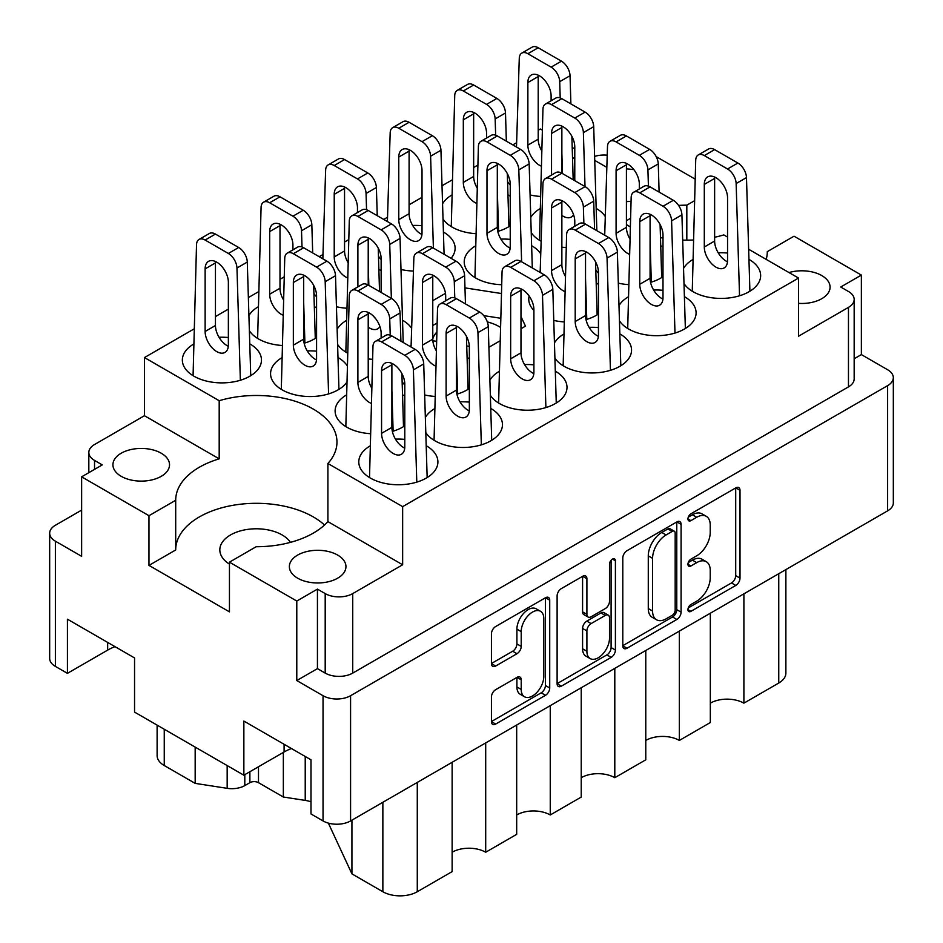 <?xml version="1.0" encoding="UTF-8"?>
<svg xmlns="http://www.w3.org/2000/svg" width="943" height="943" viewBox="0 0 943 943"><rect width="100%" height="100%" fill="white"/><g stroke="black" fill="none" stroke-linecap="round" stroke-linejoin="round"><path stroke-width="1.41" d="M540.504 611.288L536.202 608.801A15.984 9.23 120 0 0 528.21 609.591A15.984 9.23 120 0 0 516.905 629.158L521.208 631.645A15.984 9.23 120 0 1 532.512 612.078A15.984 9.23 120 0 1 540.504 611.288A15.984 9.23 120 0 1 543.805 618.596L543.805 676.402A15.984 9.23 120 0 1 536.838 692.48A15.984 9.23 120 0 1 524.52 696.759A15.984 9.23 120 0 1 521.208 689.439L521.208 679.809A5.976 3.454 120 0 0 519.97 677.074A5.976 3.454 120 0 0 516.988 677.369L495.653 689.687A5.976 3.454 120 0 0 491.433 697.007L491.433 721.631A5.976 3.454 120 0 0 492.67 724.365A5.976 3.454 120 0 0 495.653 724.071L545.502 695.297A5.976 3.454 120 0 0 549.722 687.977L549.722 600.184A5.976 3.454 120 0 0 548.484 597.449A5.976 3.454 120 0 0 545.502 597.744L495.653 626.529A5.976 3.454 120 0 0 491.433 633.837L491.433 663.589A5.976 3.454 120 0 0 492.67 666.324A5.976 3.454 120 0 0 495.653 666.029L516.988 653.723A5.976 3.454 120 0 0 521.208 646.403L521.208 631.645M612.455 559.093L615.402 560.802A4.185 2.416 120 0 0 614.541 558.893A4.185 2.416 120 0 0 612.455 559.093A4.185 2.416 120 0 0 609.496 564.22L609.496 601.28A5.976 3.454 120 0 1 605.265 608.6L591.12 616.769A5.976 3.454 120 0 1 588.137 617.064A5.976 3.454 120 0 1 586.9 614.329L586.9 578.731A5.976 3.454 120 0 0 585.662 575.996A5.976 3.454 120 0 0 582.668 576.291L586.9 578.731M798.544 303.363A28.302 16.337 0 0 0 830.076 287.132A28.302 16.337 0 0 0 821.789 275.58A28.302 16.337 0 0 0 789.008 272.551M633.932 169.705A28.302 16.337 0 0 0 626.423 168.938M290.456 542.355A36.518 21.076 0 0 0 282.157 534.964A36.518 21.076 0 0 0 242.363 530.39A36.518 21.076 0 0 0 219.825 549.863A36.518 21.076 0 0 0 229.444 564.126M121.211 476.321A28.302 16.337 180 0 1 112.924 464.769A28.302 16.337 180 0 1 130.393 449.681A28.302 16.337 180 0 1 161.229 453.218A28.302 16.337 180 0 1 169.528 464.769A28.302 16.337 180 0 1 152.059 479.869A28.302 16.337 180 0 1 121.211 476.321M297.646 578.189A28.302 16.337 180 0 1 289.36 566.637A28.302 16.337 180 0 1 306.829 551.537A28.302 16.337 180 0 1 337.665 555.085A28.302 16.337 180 0 1 345.951 566.637A28.302 16.337 180 0 1 328.482 581.725A28.302 16.337 180 0 1 297.646 578.189M767.296 251.828L767.296 251.64A80.638 46.561 0 0 1 767.296 251.734A80.638 46.561 0 0 1 766.199 259.384M626.423 224.54A80.638 46.561 0 0 0 629.641 226.509A80.638 46.561 0 0 0 630.242 226.85M660.477 237.624A80.638 46.561 0 0 0 663 238.096M682.685 240.088A80.638 46.561 0 0 0 693.211 239.993M714.629 237.259A80.638 46.561 0 0 0 723.811 234.913L727.548 237.07M683.993 283.513A39.559 22.832 0 0 0 693.117 291.729A39.559 22.832 0 0 0 736.224 296.68A39.559 22.832 0 0 0 760.647 275.58A39.559 22.832 0 0 0 749.06 259.431A39.559 22.832 0 0 0 748.942 259.36M727.548 253.042A39.559 22.832 0 0 0 718.212 252.807M692.586 259.738A39.559 22.832 0 0 0 683.545 268.39M663 247.113A39.559 22.832 0 0 0 660.843 245.769A39.559 22.832 0 0 0 660.725 245.699M595.787 269.851A39.559 22.832 0 0 0 598.451 273.164M598.451 284.385A39.559 22.832 0 0 0 596.294 283.03A39.559 22.832 0 0 0 596.176 282.971M529.141 296.043A39.559 22.832 0 0 0 528.764 299.179A39.559 22.832 0 0 0 533.903 310.436M469.343 358.918A39.559 22.832 0 0 0 467.198 357.562A39.559 22.832 0 0 0 467.08 357.503M402.131 381.656A39.559 22.832 0 0 0 404.795 384.968M404.795 396.178A39.559 22.832 0 0 0 402.649 394.834A39.559 22.832 0 0 0 402.531 394.763M346.175 395.141A39.559 22.832 0 0 0 335.119 410.983A39.559 22.832 0 0 0 346.706 427.132A39.559 22.832 0 0 0 370.234 433.674M619.445 320.785A39.559 22.832 0 0 0 628.568 329.001A39.559 22.832 0 0 0 671.675 333.952A39.559 22.832 0 0 0 696.099 312.852A39.559 22.832 0 0 0 684.512 296.703A39.559 22.832 0 0 0 684.394 296.632M663 290.314A39.559 22.832 0 0 0 653.664 290.067M628.038 297.01A39.559 22.832 0 0 0 618.997 305.662M554.897 358.057A39.559 22.832 0 0 0 564.02 366.261A39.559 22.832 0 0 0 607.127 371.212A39.559 22.832 0 0 0 631.551 350.112A39.559 22.832 0 0 0 619.964 333.963A39.559 22.832 0 0 0 619.846 333.893M598.451 327.586A39.559 22.832 0 0 0 589.116 327.339M563.49 334.282A39.559 22.832 0 0 0 554.449 342.922M490.348 395.317A39.559 22.832 0 0 0 499.472 403.533A39.559 22.832 0 0 0 542.579 408.484A39.559 22.832 0 0 0 567.002 387.384A39.559 22.832 0 0 0 555.415 371.236A39.559 22.832 0 0 0 555.297 371.165M533.903 364.847A39.559 22.832 0 0 0 524.567 364.599M498.941 371.542A39.559 22.832 0 0 0 489.9 380.194M425.8 432.589A39.559 22.832 0 0 0 434.923 440.794A39.559 22.832 0 0 0 478.03 445.744A39.559 22.832 0 0 0 502.454 424.645A39.559 22.832 0 0 0 490.867 408.496A39.559 22.832 0 0 0 490.749 408.437M469.343 402.119A39.559 22.832 0 0 0 460.019 401.871M434.393 408.814A39.559 22.832 0 0 0 425.34 417.466M193.409 344.219A39.559 22.832 0 0 0 182.353 360.049A39.559 22.832 0 0 0 193.94 376.198A39.559 22.832 0 0 0 237.047 381.149A39.559 22.832 0 0 0 261.47 360.049A39.559 22.832 0 0 0 249.883 343.9A39.559 22.832 0 0 0 249.765 343.841M228.371 337.523A39.559 22.832 0 0 0 219.035 337.276M316.577 307.984A39.559 22.832 0 0 0 314.432 306.64A39.559 22.832 0 0 0 314.314 306.569M257.958 306.946A39.559 22.832 0 0 0 248.917 315.599M249.365 330.722A39.559 22.832 0 0 0 258.488 338.938A39.559 22.832 0 0 0 282.016 345.48M381.137 270.712A39.559 22.832 0 0 0 378.98 269.368A39.559 22.832 0 0 0 378.862 269.297M313.913 293.462A39.559 22.832 0 0 0 316.577 296.762M451.072 258.311A39.559 22.832 0 0 0 455.115 248.257A39.559 22.832 0 0 0 443.528 232.108A39.559 22.832 0 0 0 443.41 232.037M422.016 225.719A39.559 22.832 0 0 0 412.68 225.471M378.461 256.19A39.559 22.832 0 0 0 381.137 259.502M510.234 196.179A39.559 22.832 0 0 0 508.077 194.836A39.559 22.832 0 0 0 507.959 194.765M451.603 195.142A39.559 22.832 0 0 0 442.562 203.794M443.021 218.917A39.559 22.832 0 0 0 452.133 227.133A39.559 22.832 0 0 0 475.661 233.675M347.107 365.601A39.559 22.832 0 0 0 338.101 357.562A39.559 22.832 0 0 0 337.983 357.503M316.577 351.185A39.559 22.832 0 0 0 307.253 350.937M281.627 357.88A39.559 22.832 0 0 0 270.57 373.711A39.559 22.832 0 0 0 282.157 389.86A39.559 22.832 0 0 0 346.564 382.599M411.655 328.329A39.559 22.832 0 0 0 402.649 320.302A39.559 22.832 0 0 0 402.531 320.231M346.175 320.608A39.559 22.832 0 0 0 337.134 329.26M337.582 344.384A39.559 22.832 0 0 0 346.706 352.599A39.559 22.832 0 0 0 347.495 353.047M369.845 446.074A39.559 22.832 0 0 0 358.788 461.917A39.559 22.832 0 0 0 370.375 478.066A39.559 22.832 0 0 0 413.482 483.016A39.559 22.832 0 0 0 437.906 461.917A39.559 22.832 0 0 0 426.319 445.768A39.559 22.832 0 0 0 426.201 445.697M404.795 439.379A39.559 22.832 0 0 0 395.471 439.132M540.752 253.797A39.559 22.832 0 0 0 531.746 245.769A39.559 22.832 0 0 0 531.628 245.699M510.234 239.381A39.559 22.832 0 0 0 500.898 239.133M475.272 246.076A39.559 22.832 0 0 0 464.215 261.918A39.559 22.832 0 0 0 475.802 278.067A39.559 22.832 0 0 0 501.664 284.715M605.3 216.536A39.559 22.832 0 0 0 596.294 208.497A39.559 22.832 0 0 0 596.176 208.427M539.82 208.816A39.559 22.832 0 0 0 530.779 217.468M531.227 232.591A39.559 22.832 0 0 0 540.351 240.795A39.559 22.832 0 0 0 541.141 241.243M574.782 158.919A39.559 22.832 0 0 0 572.625 157.564A39.559 22.832 0 0 0 572.507 157.505M507.57 181.657A39.559 22.832 0 0 0 510.234 184.969M500.332 327.28A39.252 22.667 0 0 0 499.26 326.632A39.252 22.667 0 0 0 487.331 321.928M436.798 332.077A39.252 22.667 0 0 0 432.766 338.973M622.793 557.997L622.793 645.79A5.976 3.454 120 0 0 624.03 648.525A5.976 3.454 120 0 0 627.024 648.23L676.862 619.457A5.976 3.454 120 0 0 681.094 612.137L681.094 524.343A5.976 3.454 120 0 0 679.856 521.609A5.976 3.454 120 0 0 676.862 521.903L627.024 550.688A5.976 3.454 120 0 0 622.793 557.997M317.437 668.622L325.194 673.102L325.194 593.595L317.437 589.116L317.437 668.622L296.786 680.551L323.036 695.71A19.473 11.245 0 0 0 350.584 695.71L887.622 385.64A19.473 11.245 0 0 0 893.327 377.695L893.327 502.914A19.473 11.245 180 0 1 887.622 510.858L350.584 820.929A19.473 11.245 180 0 1 323.036 820.929L310.99 813.962L310.99 759.81L243.86 721.053L243.86 775.205L284.091 751.984A47.468 27.406 180 0 1 291.434 748.518M696.712 601.163L690.913 604.522A4.185 2.416 120 0 0 688.178 608.2A4.185 2.416 120 0 0 688.814 611.559A4.185 2.416 120 0 0 690.913 611.347L735.788 585.438A5.976 3.454 120 0 0 740.007 578.118L740.007 490.325A5.976 3.454 120 0 0 738.77 487.59A5.976 3.454 120 0 0 735.788 487.885L690.913 513.794A4.185 2.416 120 0 0 688.178 517.483A4.185 2.416 120 0 0 688.814 520.831A4.185 2.416 120 0 0 690.913 520.63L696.712 517.271A19.119 11.033 120 0 1 706.272 516.328A19.119 11.033 120 0 1 710.232 525.074L710.232 532.394A19.119 11.033 120 0 1 696.712 555.804L690.913 559.164A4.185 2.416 120 0 0 688.178 562.841A4.185 2.416 120 0 0 688.814 566.189A4.185 2.416 120 0 0 690.913 565.989L696.712 562.629A19.119 11.033 120 0 1 706.272 561.686A19.119 11.033 120 0 1 710.232 570.432L710.232 577.753A19.119 11.033 120 0 1 696.712 601.163M557.113 683.628L606.879 654.89L611.182 657.377A5.976 3.454 120 0 0 615.402 650.057L615.402 560.802M611.182 657.377L561.344 686.15A5.976 3.454 120 0 1 558.35 686.445A5.976 3.454 120 0 1 557.113 683.71L557.113 595.917A5.976 3.454 120 0 1 561.344 588.609L582.668 576.291M243.86 775.205L134.554 712.106L134.554 657.943L67.424 619.186L67.424 673.349L107.655 650.116A47.468 27.406 0 0 1 114.999 646.65M67.424 673.349L55.378 666.395A19.473 11.245 180 0 1 49.673 658.438L49.673 533.219A19.473 11.245 0 0 0 55.378 541.176L81.628 556.323L81.628 476.828L148.97 515.703L148.97 565.399L175.704 549.958L175.704 500.273L148.97 515.703M695.109 179.099L656.198 156.621M893.327 377.695A19.473 11.245 0 0 0 887.622 369.739L861.372 354.592L861.372 275.085L794.03 236.198L767.296 251.64M296.786 680.551L296.786 601.045L229.444 562.169L229.444 611.854L148.97 565.399M81.628 510.116L55.378 525.275A19.473 11.245 0 0 0 49.673 533.219M748.636 249.247L798.544 278.067L402.649 506.639L327.905 463.484A80.638 46.561 180 0 0 336.969 442.043A80.638 46.561 180 0 0 219.189 400.716L144.456 357.562L144.456 415.71L94.536 444.53A19.473 11.245 0 0 0 88.831 452.475A19.473 11.245 0 0 0 94.536 460.42L102.28 464.899L81.628 476.828M848.464 307.383A19.473 11.245 0 0 0 854.169 299.426L854.169 378.933A19.473 11.245 180 0 1 848.464 386.889L848.464 307.383L798.544 336.203L798.544 278.067M854.169 299.426A19.473 11.245 0 0 0 848.464 291.481L840.72 287.014L861.372 275.085M432.849 340.753L436.503 341.319M466.738 345.998L469.343 346.399M445.473 293.332L432.766 300.676M501.381 293.521L464.982 287.886M520.984 328.753L525.463 326.16L520.984 316.518M488.898 347.272L499.896 340.918M530.096 194.953A39.559 22.832 0 0 0 540.209 196.415M561.863 247.184A39.559 22.832 0 0 0 566.213 247.455M603.838 234.713A39.559 22.832 0 0 0 604.769 233.534M539.278 271.985A39.559 22.832 0 0 0 540.221 270.794M368.218 358.977A39.559 22.832 0 0 0 372.568 359.259M410.181 346.517A39.559 22.832 0 0 0 411.124 345.338M497.786 231.412A39.559 22.832 0 0 0 510.234 225.79M400.999 269.486A39.559 22.832 0 0 0 413.447 271.054M336.451 306.758A39.559 22.832 0 0 0 346.564 308.208M304.141 343.217A39.559 22.832 0 0 0 316.577 337.582M392.359 431.411A39.559 22.832 0 0 0 404.795 425.788M424.668 394.952A39.559 22.832 0 0 0 434.782 396.414M456.907 394.15A39.559 22.832 0 0 0 469.343 388.516M553.765 320.42A39.559 22.832 0 0 0 563.879 321.881M586.004 319.618A39.559 22.832 0 0 0 598.451 313.984M618.313 283.148A39.559 22.832 0 0 0 628.427 284.609M650.552 282.346A39.559 22.832 0 0 0 663 276.723M606.054 192.455A80.638 46.561 0 0 0 606.031 193.044M538.205 130.24L540.351 129.002L542.284 130.11M572.201 147.391L574.782 148.876M594.727 160.393L606.832 167.382M516.634 142.688L512.815 144.892M477.806 165.108L473.657 167.5M452.086 179.96L442.019 185.771M422.016 197.323L409.097 204.772M387.538 217.22L383.718 219.436M348.71 239.64L344.549 242.045M322.989 254.492L319.17 256.696M284.161 276.912L280 279.305M258.441 291.764L248.363 297.575M228.371 309.115L215.452 316.577M193.881 329.024L144.456 357.562M219.189 400.716L219.189 458.852L144.456 415.71M402.649 506.639L402.649 564.774L327.905 521.62L327.905 463.484M325.194 593.595A19.473 11.245 0 0 0 352.729 593.595L352.729 673.102A19.473 11.245 180 0 1 325.194 673.102M402.649 564.774L352.729 593.595M229.444 562.169L256.178 546.728A80.638 46.561 0 0 0 327.905 521.62M317.437 589.116L296.786 601.045M219.189 458.852A80.638 46.561 0 0 0 175.704 500.179A80.638 46.561 0 0 0 175.704 500.273M861.372 354.592L854.169 358.753M848.464 386.889L352.729 673.102M626.423 201.602A28.302 16.337 0 0 0 631.032 201.272M607.221 155.171A19.473 11.245 0 0 0 594.609 156.432M694.437 200.788L686.822 205.173A80.638 46.561 0 0 0 678.583 205.409M630.502 218.328A80.638 46.561 0 0 0 626.423 220.792M175.704 549.769A80.638 46.561 180 0 1 234.017 505.13A80.638 46.561 180 0 1 324.533 525.027M686.822 240.147L686.822 205.173M743.897 593.842L743.897 703.16L778.753 683.038L778.753 573.721M710.327 613.221L710.327 722.538L679.349 740.432L679.349 631.115M710.327 703.16A23.74 13.697 180 0 1 743.897 703.16M645.778 650.493L645.778 759.81L614.801 777.692L614.801 668.375M645.778 740.432A23.74 13.697 180 0 1 679.349 740.432M581.23 687.753L581.23 797.071L550.252 814.964A23.74 13.697 0 0 0 516.681 814.964M581.23 777.692A23.74 13.697 180 0 1 614.801 777.692M550.252 705.647L550.252 814.964M516.681 725.026L516.681 834.343L485.704 852.236A23.74 13.697 0 0 0 452.133 852.236M485.704 742.907L485.704 852.236M452.133 762.286L452.133 871.615L417.277 891.736A24.341 14.051 180 0 1 382.858 891.736L382.858 802.293M351.928 820.151L351.928 873.878L382.858 891.736M351.928 873.878L328.364 823.109M283.348 752.408L283.348 797.024L305.226 800.407L305.226 756.475M258.488 766.765L258.488 782.666L283.348 797.024M244.803 774.663L244.803 785.602L249.883 782.666L249.883 771.728M195.177 747.104L195.177 783.374L227.169 788.324L227.169 765.575M164.247 729.245L164.247 765.527L195.177 783.374M244.803 785.602A18.259 10.538 180 0 1 227.169 788.324M164.247 765.527A24.341 14.051 180 0 1 157.116 755.591L157.116 725.132M785.884 569.607L785.884 673.102A24.341 14.051 180 0 1 778.753 683.038M310.99 801.774A24.341 14.051 0 0 0 305.226 800.407M258.488 782.666A6.082 3.513 0 0 0 249.883 782.666M437.08 323.036L432.766 325.524M500.615 318.251L483.747 315.634M706.272 561.686L701.969 559.199A19.119 11.033 120 0 0 692.41 560.154L696.712 562.629M688.272 562.535L692.41 560.154M706.272 516.328L701.969 513.841A19.119 11.033 120 0 0 692.41 514.784L696.712 517.271M688.272 517.177L692.41 514.784M688.272 607.893L731.485 582.951A5.976 3.454 120 0 0 735.705 575.631L735.705 487.932M622.793 645.696L672.559 616.97A5.976 3.454 120 0 0 676.779 609.649L676.779 521.951M672.218 615.308A4.185 2.416 120 0 0 675.176 610.192L675.176 533.125A4.185 2.416 120 0 0 674.304 531.215A4.185 2.416 120 0 0 672.218 531.416L666.088 534.952A19.119 11.033 120 0 0 652.58 558.362L652.58 611.04A19.119 11.033 120 0 0 656.54 619.787A19.119 11.033 120 0 0 666.088 618.844L672.218 615.308M674.304 531.215L670.001 528.728A4.185 2.416 120 0 0 667.915 528.929L672.218 531.416M656.54 619.787L652.238 617.311A19.119 11.033 120 0 1 648.277 608.553L648.277 555.875A19.119 11.033 120 0 1 661.786 532.465L667.915 528.929M582.585 576.338L582.585 611.854A5.976 3.454 120 0 0 583.823 614.588L588.137 617.064M611.099 560.248L611.099 647.57L615.402 650.057M586.9 651.283A15.984 9.23 120 0 0 590.2 658.591A15.984 9.23 120 0 0 602.518 654.312A15.984 9.23 120 0 0 609.496 638.234L609.496 617.865A5.976 3.454 120 0 0 608.259 615.131A5.976 3.454 120 0 0 605.265 615.425L591.12 623.594A5.976 3.454 120 0 0 586.9 630.914L586.9 651.283L582.585 648.796A15.984 9.23 120 0 0 585.898 656.104L590.2 658.591M608.259 615.131L603.956 612.655A5.976 3.454 120 0 0 600.962 612.95L605.265 615.425M582.585 648.796L582.585 628.427A5.976 3.454 120 0 1 586.817 621.119L600.962 612.95M606.879 654.89A5.976 3.454 120 0 0 611.099 647.57M524.52 696.759L520.218 694.272A15.984 9.23 120 0 1 516.905 686.964L516.905 677.416M491.433 663.507L512.686 651.236A5.976 3.454 120 0 0 516.905 643.916L516.905 629.158M491.433 721.548L541.199 692.81A5.976 3.454 120 0 0 545.419 685.502L545.419 597.791M416.794 482.121L413.399 369.88A12.176 7.025 -120 0 0 404.795 355.334L381.561 341.908A12.176 7.025 -120 0 0 375.479 341.307A12.176 7.025 -120 0 0 372.956 346.529L369.515 477.547M381.561 370.729L381.561 433.344A16.432 9.489 -120 0 0 388.74 449.882A16.432 9.489 -120 0 0 401.4 454.278A16.432 9.489 -120 0 0 404.795 446.758L404.795 384.155A16.432 9.489 -120 0 0 397.628 367.617A16.432 9.489 -120 0 0 384.968 363.208A16.432 9.489 -120 0 0 381.561 370.729L391.887 364.776L391.887 427.379A16.432 9.489 -120 0 0 404.736 448.137M427.155 477.559L423.725 363.915A12.176 7.025 -120 0 0 415.132 349.37L391.887 335.956A12.176 7.025 -120 0 0 385.805 335.343L375.479 341.307M391.958 363.397A16.432 9.489 -120 0 0 391.887 364.776M562.488 173.571L561.863 153.096M560.201 97.907L559.706 81.687A12.176 7.025 -120 0 0 551.113 67.13L527.868 53.716A12.176 7.025 -120 0 0 521.785 53.114A12.176 7.025 -120 0 0 519.275 58.336L516.493 147.025M551.113 100.783L551.113 95.95A16.432 9.489 -120 0 0 543.934 79.412A16.432 9.489 -120 0 0 531.274 75.016A16.432 9.489 -120 0 0 527.868 82.536L527.868 145.139A16.432 9.489 -120 0 0 541.164 166.098M570.892 103.895L570.043 75.723A12.176 7.025 -120 0 0 561.439 61.165L538.205 47.751A12.176 7.025 -120 0 0 532.111 47.15L521.785 53.114M573.179 179.748L571.871 136.322M538.264 75.192A16.432 9.489 -120 0 0 538.205 76.572L538.205 139.187A16.432 9.489 -120 0 0 541.647 150.703M585.014 186.584L583.375 132.609A12.176 7.025 -120 0 0 574.782 118.064L551.537 104.649A12.176 7.025 -120 0 0 545.455 104.048A12.176 7.025 -120 0 0 542.944 109.27L539.49 240.288M574.782 180.667L574.782 146.884A16.432 9.489 -120 0 0 567.603 130.346A16.432 9.489 -120 0 0 554.944 125.949A16.432 9.489 -120 0 0 551.537 133.47L551.537 175.068M561.863 215.369A16.432 9.489 -120 0 0 571.375 217.02A16.432 9.489 -120 0 0 573.568 214.756M596.848 230.681L593.713 126.657A12.176 7.025 -120 0 0 585.108 112.099L561.863 98.685A12.176 7.025 -120 0 0 555.781 98.084L545.455 104.048M561.934 126.126A16.432 9.489 -120 0 0 561.863 127.505L561.863 173.217A12.176 7.025 -120 0 0 555.781 172.616L545.455 178.581A12.176 7.025 -120 0 0 542.944 183.802L540.162 272.492M567.167 204.431A16.432 9.489 -120 0 0 569.478 207.106M521.609 261.777L518.827 169.881A12.176 7.025 -120 0 0 510.234 155.336L486.989 141.91A12.176 7.025 -120 0 0 480.906 141.309A12.176 7.025 -120 0 0 478.396 146.53L474.942 277.548M486.989 170.73L486.989 233.345A16.432 9.489 -120 0 0 494.167 249.883A16.432 9.489 -120 0 0 506.827 254.28A16.432 9.489 -120 0 0 510.234 246.76L510.234 184.156A16.432 9.489 -120 0 0 503.055 167.618A16.432 9.489 -120 0 0 490.395 163.21A16.432 9.489 -120 0 0 486.989 170.73L497.315 164.777L497.315 227.381A16.432 9.489 -120 0 0 510.163 248.139M532.3 267.953L529.153 163.917A12.176 7.025 -120 0 0 520.56 149.371L497.315 135.957A12.176 7.025 -120 0 0 491.232 135.344L480.906 141.309M497.385 163.398A16.432 9.489 -120 0 0 497.315 164.777M391.357 298.377L389.73 244.414A12.176 7.025 -120 0 0 381.137 229.868L357.892 216.454A12.176 7.025 -120 0 0 351.81 215.841A12.176 7.025 -120 0 0 349.287 221.063L345.845 352.081M381.137 292.471L381.137 258.688A16.432 9.489 -120 0 0 373.958 242.151A16.432 9.489 -120 0 0 361.299 237.742A16.432 9.489 -120 0 0 357.892 245.263L357.892 286.861M368.218 327.174A16.432 9.489 -120 0 0 377.73 328.812A16.432 9.489 -120 0 0 379.923 326.561M403.203 342.486L400.056 238.449A12.176 7.025 -120 0 0 391.463 223.904L368.218 210.489A12.176 7.025 -120 0 0 362.136 209.888L351.81 215.841M368.289 237.931A16.432 9.489 -120 0 0 368.218 239.31L368.218 285.022A12.176 7.025 -120 0 0 362.136 284.421L351.81 290.385A12.176 7.025 -120 0 0 349.287 295.607L345.845 426.625M373.522 316.223A16.432 9.489 -120 0 0 375.833 318.899M328.577 393.915L325.182 281.686A12.176 7.025 -120 0 0 316.577 267.128L293.344 253.714A12.176 7.025 -120 0 0 287.261 253.113A12.176 7.025 -120 0 0 284.739 258.335L281.297 389.353M293.344 282.535L293.344 345.15A16.432 9.489 -120 0 0 300.522 361.676A16.432 9.489 -120 0 0 313.182 366.084A16.432 9.489 -120 0 0 316.577 358.564L316.577 295.949A16.432 9.489 -120 0 0 309.41 279.411A16.432 9.489 -120 0 0 296.75 275.014A16.432 9.489 -120 0 0 293.344 282.535L303.67 276.57L303.67 339.185A16.432 9.489 -120 0 0 316.518 359.943M338.95 389.365L335.508 275.721A12.176 7.025 -120 0 0 326.915 261.164L303.67 247.75A12.176 7.025 -120 0 0 297.587 247.149L287.261 253.113M303.74 275.191A16.432 9.489 -120 0 0 303.67 276.57M498.552 231.188L497.315 190.356M495.653 135.179L495.158 118.948A12.176 7.025 -120 0 0 486.564 104.402L463.319 90.988A12.176 7.025 -120 0 0 457.237 90.375A12.176 7.025 -120 0 0 454.726 95.597L451.273 226.615M486.564 138.043L486.564 133.222A16.432 9.489 -120 0 0 479.386 116.684A16.432 9.489 -120 0 0 466.726 112.276A16.432 9.489 -120 0 0 463.319 119.808L463.319 182.412A16.432 9.489 -120 0 0 476.616 203.358M506.344 141.155L505.495 112.983A12.176 7.025 -120 0 0 496.89 98.437L473.657 85.023A12.176 7.025 -120 0 0 467.563 84.422L457.237 90.375M508.925 226.626L507.322 173.595M473.716 112.465A16.432 9.489 -120 0 0 473.657 113.844L473.657 176.447A16.432 9.489 -120 0 0 477.099 187.963M433.391 248.115L430.609 156.22A12.176 7.025 -120 0 0 422.016 141.662L398.771 128.248A12.176 7.025 -120 0 0 392.689 127.647A12.176 7.025 -120 0 0 390.178 132.869L387.396 221.558M398.771 157.068L398.771 219.684A16.432 9.489 -120 0 0 405.95 236.21A16.432 9.489 -120 0 0 418.609 240.618A16.432 9.489 -120 0 0 422.016 233.098L422.016 170.483A16.432 9.489 -120 0 0 414.837 153.945A16.432 9.489 -120 0 0 402.178 149.548A16.432 9.489 -120 0 0 398.771 157.068L409.097 151.104L409.097 213.719A16.432 9.489 -120 0 0 421.945 234.477M444.082 254.28L440.947 150.255A12.176 7.025 -120 0 0 432.342 135.698L409.097 122.284A12.176 7.025 -120 0 0 403.015 121.682L392.689 127.647M409.168 149.725A16.432 9.489 -120 0 0 409.097 151.104M368.843 285.375L368.218 264.889M366.556 209.711L366.061 193.48A12.176 7.025 -120 0 0 357.468 178.934L334.223 165.52A12.176 7.025 -120 0 0 328.14 164.919A12.176 7.025 -120 0 0 325.63 170.141L322.848 258.818M357.468 212.576L357.468 207.755A16.432 9.489 -120 0 0 350.289 191.217A16.432 9.489 -120 0 0 337.629 186.82A16.432 9.489 -120 0 0 334.223 194.341L334.223 256.944A16.432 9.489 -120 0 0 347.519 277.89M377.247 215.699L376.387 187.516A12.176 7.025 -120 0 0 367.794 172.97L344.549 159.556A12.176 7.025 -120 0 0 338.466 158.954L328.14 164.919M379.534 291.552L378.226 248.127M344.619 186.997A16.432 9.489 -120 0 0 344.549 188.376L344.549 250.979A16.432 9.489 -120 0 0 347.991 262.508M304.907 342.993L303.67 302.161M302.008 246.983L301.512 230.752A12.176 7.025 -120 0 0 292.919 216.195L269.674 202.78A12.176 7.025 -120 0 0 263.592 202.179A12.176 7.025 -120 0 0 261.081 207.401L257.628 338.419M292.919 249.848L292.919 245.015A16.432 9.489 -120 0 0 285.741 228.489A16.432 9.489 -120 0 0 273.081 224.08A16.432 9.489 -120 0 0 269.674 231.601L269.674 294.216A16.432 9.489 -120 0 0 282.971 315.162M312.699 252.96L311.838 224.788A12.176 7.025 -120 0 0 303.245 210.242L280 196.816A12.176 7.025 -120 0 0 273.918 196.215L263.592 202.179M315.28 338.431L313.677 285.399M280.071 224.257A16.432 9.489 -120 0 0 280 225.636L280 288.252A16.432 9.489 -120 0 0 283.442 299.768M240.359 380.253L236.964 268.012A12.176 7.025 -120 0 0 228.371 253.467L205.126 240.052A12.176 7.025 -120 0 0 199.044 239.451A12.176 7.025 -120 0 0 196.521 244.673L193.079 375.691M205.126 268.873L205.126 331.476A16.432 9.489 -120 0 0 212.305 348.014A16.432 9.489 -120 0 0 224.964 352.423A16.432 9.489 -120 0 0 228.371 344.902L228.371 282.287A16.432 9.489 -120 0 0 221.192 265.749A16.432 9.489 -120 0 0 208.533 261.352A16.432 9.489 -120 0 0 205.126 268.873L215.452 262.908L215.452 325.512A16.432 9.489 -120 0 0 228.3 346.27M250.732 375.703L247.29 262.06A12.176 7.025 -120 0 0 238.697 247.502L215.452 234.088A12.176 7.025 -120 0 0 209.37 233.487L199.044 239.451M215.523 261.529A16.432 9.489 -120 0 0 215.452 262.908M481.343 444.848L477.948 332.62A12.176 7.025 -120 0 0 469.343 318.062L446.11 304.648A12.176 7.025 -120 0 0 440.027 304.047A12.176 7.025 -120 0 0 437.505 309.269L434.063 440.287M446.11 333.468L446.11 396.072A16.432 9.489 -120 0 0 453.288 412.61A16.432 9.489 -120 0 0 465.948 417.018A16.432 9.489 -120 0 0 469.343 409.498L469.343 346.883A16.432 9.489 -120 0 0 462.176 330.345A16.432 9.489 -120 0 0 449.516 325.948A16.432 9.489 -120 0 0 446.11 333.468L456.436 327.504L456.436 390.119A16.432 9.489 -120 0 0 469.284 410.877M491.716 440.298L488.274 326.655A12.176 7.025 -120 0 0 479.681 312.098L456.436 298.683A12.176 7.025 -120 0 0 450.353 298.082L440.027 304.047M456.506 326.125A16.432 9.489 -120 0 0 456.436 327.504M545.891 407.588L542.496 295.348A12.176 7.025 -120 0 0 533.903 280.79L510.658 267.376A12.176 7.025 -120 0 0 504.576 266.775A12.176 7.025 -120 0 0 502.053 271.997L498.611 403.015M510.658 296.196L510.658 358.811A16.432 9.489 -120 0 0 517.837 375.349A16.432 9.489 -120 0 0 530.496 379.746A16.432 9.489 -120 0 0 533.903 372.226L533.903 309.61A16.432 9.489 -120 0 0 526.724 293.084A16.432 9.489 -120 0 0 514.065 288.676A16.432 9.489 -120 0 0 510.658 296.196L520.984 290.232L520.984 352.847A16.432 9.489 -120 0 0 533.832 373.605M556.264 403.026L552.822 289.383A12.176 7.025 -120 0 0 544.229 274.837L520.984 261.411A12.176 7.025 -120 0 0 514.902 260.81L504.576 266.775M521.055 288.864A16.432 9.489 -120 0 0 520.984 290.232M610.439 370.316L607.044 258.076A12.176 7.025 -120 0 0 598.451 243.53L575.206 230.116A12.176 7.025 -120 0 0 569.124 229.514A12.176 7.025 -120 0 0 566.613 234.736L563.16 365.754M575.206 258.936L575.206 321.539A16.432 9.489 -120 0 0 582.385 338.077A16.432 9.489 -120 0 0 595.045 342.486A16.432 9.489 -120 0 0 598.451 334.954L598.451 272.35A16.432 9.489 -120 0 0 591.273 255.812A16.432 9.489 -120 0 0 578.613 251.416A16.432 9.489 -120 0 0 575.206 258.936L585.532 252.972L585.532 315.575A16.432 9.489 -120 0 0 598.381 336.333M620.812 365.754L617.37 252.123A12.176 7.025 -120 0 0 608.777 237.565L585.532 224.151A12.176 7.025 -120 0 0 579.45 223.55L569.124 229.514M585.603 251.592A16.432 9.489 -120 0 0 585.532 252.972M674.988 333.056L671.593 220.815A12.176 7.025 -120 0 0 663 206.258L639.755 192.843A12.176 7.025 -120 0 0 633.672 192.242A12.176 7.025 -120 0 0 631.162 197.464L627.708 328.482M639.755 221.664L639.755 284.279A16.432 9.489 -120 0 0 646.933 300.817A16.432 9.489 -120 0 0 659.593 305.214A16.432 9.489 -120 0 0 663 297.693L663 235.078A16.432 9.489 -120 0 0 655.821 218.54A16.432 9.489 -120 0 0 643.161 214.144A16.432 9.489 -120 0 0 639.755 221.664L650.081 215.699L650.081 278.315A16.432 9.489 -120 0 0 662.929 299.072M685.361 328.494L681.919 214.851A12.176 7.025 -120 0 0 673.326 200.293L650.081 186.879A12.176 7.025 -120 0 0 643.998 186.278L633.672 192.242M650.151 214.32A16.432 9.489 -120 0 0 650.081 215.699M393.125 431.187L391.887 390.355M390.225 335.178L389.73 318.946A12.176 7.025 -120 0 0 381.137 304.4L357.892 290.986A12.176 7.025 -120 0 0 351.81 290.385M381.137 338.042L381.137 333.221A16.432 9.489 -120 0 0 373.958 316.683A16.432 9.489 -120 0 0 361.299 312.274A16.432 9.489 -120 0 0 357.892 319.807L357.892 382.41A16.432 9.489 -120 0 0 371.177 403.356M400.916 341.154L400.056 312.982A12.176 7.025 -120 0 0 391.463 298.436L368.218 285.022L357.892 290.986M403.498 426.625L401.895 373.593M368.289 312.463A16.432 9.489 -120 0 0 368.218 313.842L368.218 376.446A16.432 9.489 -120 0 0 371.66 387.974M457.673 393.915L456.436 353.095M454.774 297.905L454.278 281.686A12.176 7.025 -120 0 0 445.685 267.128L422.44 253.714A12.176 7.025 -120 0 0 416.358 253.113A12.176 7.025 -120 0 0 413.847 258.335L411.065 347.024M445.685 300.782L445.685 295.949A16.432 9.489 -120 0 0 438.507 279.411A16.432 9.489 -120 0 0 425.847 275.014A16.432 9.489 -120 0 0 422.44 282.535L422.44 345.15A16.432 9.489 -120 0 0 435.737 366.096M465.465 303.894L464.604 275.721A12.176 7.025 -120 0 0 456.011 261.164L432.766 247.75A12.176 7.025 -120 0 0 426.684 247.149L416.358 253.113M468.046 389.365L466.443 336.321M432.837 275.191A16.432 9.489 -120 0 0 432.766 276.57L432.766 339.185A16.432 9.489 -120 0 0 436.208 350.702M586.77 319.382L585.532 278.562M583.87 223.373L583.375 207.154A12.176 7.025 -120 0 0 574.782 192.596L551.537 179.182A12.176 7.025 -120 0 0 545.455 178.581M574.782 226.249L574.782 221.416A16.432 9.489 -120 0 0 567.603 204.879A16.432 9.489 -120 0 0 554.944 200.482A16.432 9.489 -120 0 0 551.537 208.002L551.537 270.606A16.432 9.489 -120 0 0 564.833 291.564M594.561 229.361L593.713 201.189A12.176 7.025 -120 0 0 585.108 186.631L561.863 173.217L551.537 179.182M597.143 314.832L595.54 261.789M561.934 200.659A16.432 9.489 -120 0 0 561.863 202.038L561.863 264.653A16.432 9.489 -120 0 0 565.305 276.169M651.318 282.122L650.081 241.29M648.419 186.113L647.924 169.881A12.176 7.025 -120 0 0 639.33 155.336L616.085 141.91A12.176 7.025 -120 0 0 610.003 141.309A12.176 7.025 -120 0 0 607.492 146.53L604.711 235.22M639.33 188.977L639.33 184.156A16.432 9.489 -120 0 0 632.152 167.618A16.432 9.489 -120 0 0 619.492 163.21A16.432 9.489 -120 0 0 616.085 170.73L616.085 233.345A16.432 9.489 -120 0 0 629.382 254.292M659.11 192.089L658.261 163.917A12.176 7.025 -120 0 0 649.656 149.371L626.423 135.957A12.176 7.025 -120 0 0 620.329 135.344L610.003 141.309M661.691 277.56L660.088 224.528M626.482 163.398A16.432 9.489 -120 0 0 626.423 164.777L626.423 227.381A16.432 9.489 -120 0 0 629.865 238.897M739.536 295.784L736.141 183.543A12.176 7.025 -120 0 0 727.548 168.997L704.303 155.583A12.176 7.025 -120 0 0 698.221 154.97A12.176 7.025 -120 0 0 695.71 160.204L692.256 291.222M704.303 184.404L704.303 247.007A16.432 9.489 -120 0 0 711.482 263.545A16.432 9.489 -120 0 0 724.141 267.942A16.432 9.489 -120 0 0 727.548 260.421L727.548 197.818A16.432 9.489 -120 0 0 720.369 181.28A16.432 9.489 -120 0 0 707.71 176.871A16.432 9.489 -120 0 0 704.303 184.404L714.629 178.439L714.629 241.043A16.432 9.489 -120 0 0 727.477 261.8M749.909 291.222L746.479 177.579A12.176 7.025 -120 0 0 737.874 163.033L714.629 149.619A12.176 7.025 -120 0 0 708.547 149.018L698.221 154.97M714.7 177.06A16.432 9.489 -120 0 0 714.629 178.439M887.622 510.858L887.622 385.64M350.584 695.71L350.584 820.929M323.036 820.929L323.036 695.71M55.378 541.176L55.378 666.395M94.536 460.42L94.536 469.366M417.277 782.419L417.277 891.736M107.655 642.419L107.655 650.116M284.091 744.275L284.091 751.984M687.954 564.279L690.913 565.989M687.954 518.921L690.913 520.63M735.788 487.885L740.007 490.325M735.705 575.631L740.007 578.118M731.485 582.951L735.788 585.438M687.954 609.638L690.913 611.347M676.862 521.903L681.094 524.343M676.779 609.649L681.094 612.137M672.559 616.97L676.862 619.457M622.793 645.79L627.024 648.23M661.786 532.465L666.088 534.952M648.277 555.875L652.58 558.362M648.277 608.553L652.58 611.04M557.113 683.71L561.344 686.15M582.585 611.854L586.9 614.329M586.817 621.119L591.12 623.594M582.585 628.427L586.9 630.914M516.988 677.369L521.208 679.809M516.905 686.964L521.208 689.439M516.905 643.916L521.208 646.403M512.686 651.236L516.988 653.723M491.433 663.589L495.653 666.029M545.502 597.744L549.722 600.184M545.419 685.502L549.722 687.977M541.199 692.81L545.502 695.297M491.433 721.631L495.653 724.071M404.795 355.334L415.132 349.37M413.399 369.88L423.725 363.915M381.561 341.908L391.887 335.956M381.561 433.344L391.887 427.379M551.113 67.13L561.439 61.165M559.706 81.687L570.043 75.723M527.868 53.716L538.205 47.751M527.868 82.536L538.205 76.572M527.868 145.139L538.205 139.187M574.782 118.064L585.108 112.099M583.375 132.609L593.713 126.657M551.537 104.649L561.863 98.685M551.537 133.47L561.863 127.505M510.234 155.336L520.56 149.371M518.827 169.881L529.153 163.917M486.989 141.91L497.315 135.957M486.989 233.345L497.315 227.381M381.137 229.868L391.463 223.904M389.73 244.414L400.056 238.449M357.892 216.454L368.218 210.489M357.892 245.263L368.218 239.31M316.577 267.128L326.915 261.164M325.182 281.686L335.508 275.721M293.344 253.714L303.67 247.75M293.344 345.15L303.67 339.185M486.564 104.402L496.89 98.437M495.158 118.948L505.495 112.983M463.319 90.988L473.657 85.023M463.319 119.808L473.657 113.844M463.319 182.412L473.657 176.447M422.016 141.662L432.342 135.698M430.609 156.22L440.947 150.255M398.771 128.248L409.097 122.284M398.771 219.684L409.097 213.719M357.468 178.934L367.794 172.97M366.061 193.48L376.387 187.516M334.223 165.52L344.549 159.556M334.223 194.341L344.549 188.376M334.223 256.944L344.549 250.979M292.919 216.195L303.245 210.242M301.512 230.752L311.838 224.788M269.674 202.78L280 196.816M269.674 231.601L280 225.636M269.674 294.216L280 288.252M228.371 253.467L238.697 247.502M236.964 268.012L247.29 262.06M205.126 240.052L215.452 234.088M205.126 331.476L215.452 325.512M469.343 318.062L479.681 312.098M477.948 332.62L488.274 326.655M446.11 304.648L456.436 298.683M446.11 396.072L456.436 390.119M533.903 280.79L544.229 274.837M542.496 295.348L552.822 289.383M510.658 267.376L520.984 261.411M510.658 358.811L520.984 352.847M598.451 243.53L608.777 237.565M607.044 258.076L617.37 252.123M575.206 230.116L585.532 224.151M575.206 321.539L585.532 315.575M663 206.258L673.326 200.293M671.593 220.815L681.919 214.851M639.755 192.843L650.081 186.879M639.755 284.279L650.081 278.315M381.137 304.4L391.463 298.436M389.73 318.946L400.056 312.982M357.892 319.807L368.218 313.842M357.892 382.41L368.218 376.446M445.685 267.128L456.011 261.164M454.278 281.686L464.604 275.721M422.44 253.714L432.766 247.75M422.44 282.535L432.766 276.57M422.44 345.15L432.766 339.185M574.782 192.596L585.108 186.631M583.375 207.154L593.713 201.189M551.537 208.002L561.863 202.038M551.537 270.606L561.863 264.653M639.33 155.336L649.656 149.371M647.924 169.881L658.261 163.917M616.085 141.91L626.423 135.957M616.085 170.73L626.423 164.777M616.085 233.345L626.423 227.381M727.548 168.997L737.874 163.033M736.141 183.543L746.479 177.579M704.303 155.583L714.629 149.619M704.303 247.007L714.629 241.043M88.831 472.667L88.831 452.475"/></g></svg>
